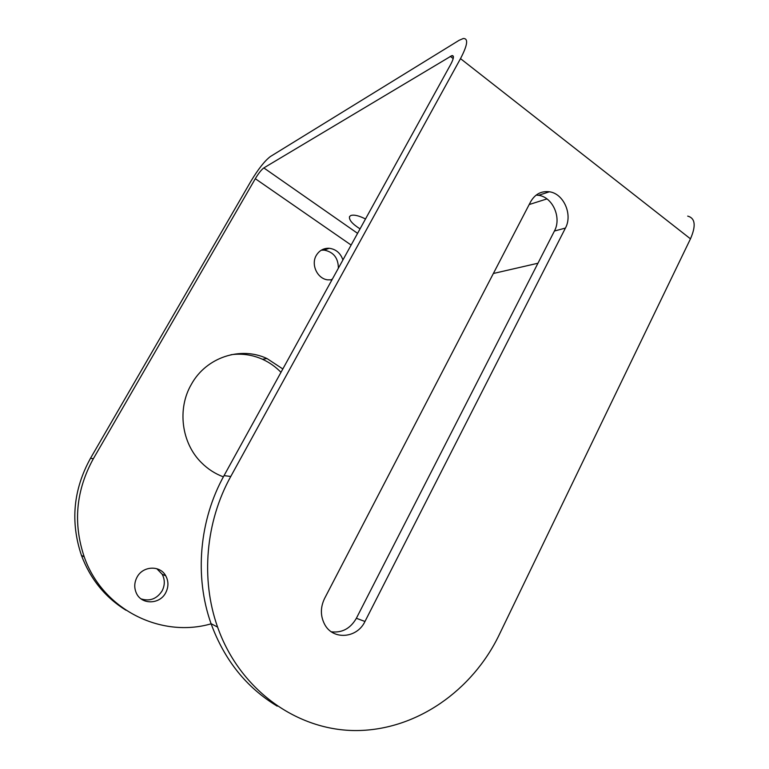 <?xml version="1.0" encoding="UTF-8"?>
<svg xmlns="http://www.w3.org/2000/svg" width="769" height="769" viewBox="0 0 769 769"><rect width="100%" height="100%" fill="white"/><g stroke="black" fill="none" stroke-linecap="round" stroke-linejoin="round"><path stroke-width="1.15" d="M537.954 263.229L493.371 273.485M211.273 623.774C160.865 638.51 102.364 609.433 84.225 556.852C72.92 523.074 75.958 490.353 93.366 458.689L255.308 178.706C258.557 173.313 261.402 169.718 263.825 167.921L451.961 55.579C454.239 55.522 453.825 58.444 450.74 64.336L224.048 475.617C199.334 519.94 194.24 576.529 211.062 623.669C224.442 660.119 246.503 687.611 277.224 706.163M529.178 204.544L546.932 198.911M360.046 228.874C352.24 223.923 348.751 219.809 349.578 216.531L350.847 215.493C354.057 214.513 358.94 215.676 365.506 218.973M690.466 238.842L460.506 58.627L230.767 476.482C205.679 521.574 200.517 579.172 217.598 627.11C239.793 690.245 297.68 731.146 357.076 730.55C416.615 729.935 472.262 690.581 499.1 635.011L690.466 238.842C696.185 225.73 695.263 218.146 687.707 216.108M460.506 58.627C467.59 45.054 468.523 38.354 463.294 38.508L459.083 40.324L270.428 156.501C264.786 160.759 258.269 169.026 250.867 181.301L90.482 458.314L93.366 458.689M565.417 228.076L364.977 621.467C357.104 638.472 332.871 640.404 324.605 624.274C320.337 615.959 320.327 607.366 324.566 598.493L530.572 201.863C534.974 194.182 541.251 190.827 549.383 191.779C563.667 193.557 572.895 214.609 565.417 228.076L554.42 231.036L356.364 618.286L364.977 621.467M331.372 631.81C342.128 633.022 350.462 628.513 356.364 618.286M554.42 231.036C561.812 217.771 552.69 197.037 538.56 195.316L536.176 195.095M125.943 610.221C105.18 597.33 90.338 579.047 81.437 555.372C70.239 521.978 73.257 489.622 90.482 458.314M231.008 354.72C241.918 353.288 252.395 354.797 262.44 359.248C269.41 362.401 275.59 366.765 280.983 372.321M156.789 568.695L162.163 574.212C165.018 579.634 164.999 585.199 162.096 590.909C156.828 598.916 149.83 601.579 141.092 598.897M332.439 278.955L330.814 279.974M321.259 250.194L324.114 250.098C333.535 251.953 338.293 257.98 338.37 268.198M223.366 476.847C215.128 473.791 207.822 469.061 201.449 462.678C181.474 443.117 177.014 408.781 191.375 384.327C206.236 357.21 240.61 346.06 266.987 358.546L282.829 368.966M331.958 279.829L327.556 279.839C317.289 278.628 310.753 264.555 316.27 255.433C319.289 250.473 323.595 248.079 329.209 248.281C335.918 249.166 340.494 253.049 342.926 259.932M165.71 592.736C159.769 604.665 141.304 604.934 136.296 592.976C134.027 587.727 134.277 582.46 137.026 577.192C142.88 565.763 160.183 565.071 165.777 575.856C168.661 581.335 168.642 586.958 165.71 592.736M263.825 167.921L357.585 233.343M453.201 58.598L450.259 56.3M230.767 476.482L224.048 475.617M255.308 178.706L351.125 245.051M211.062 623.669L217.598 627.11M453.412 56.723L451.961 55.579M84.225 556.852L81.437 555.372M266.987 358.546L262.44 359.248M329.209 248.281L324.114 250.098M165.777 575.856L162.163 574.212M538.56 195.316L549.383 191.779"/></g></svg>
